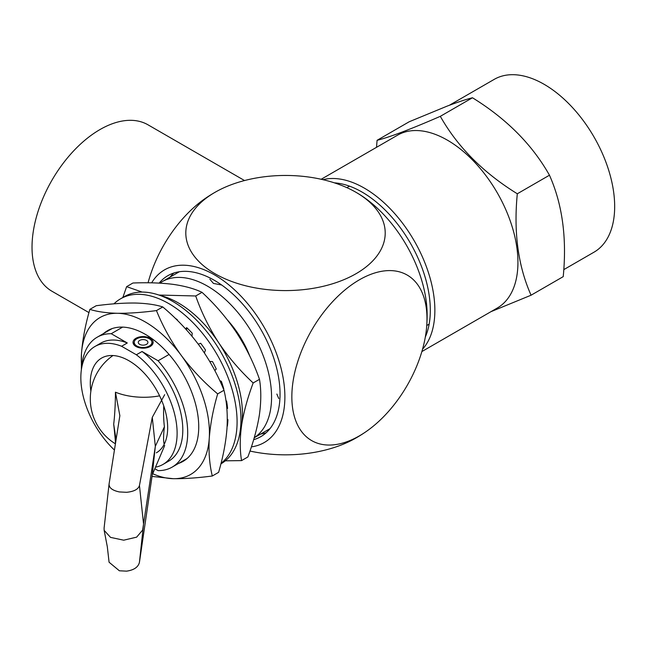 <?xml version="1.0" encoding="UTF-8"?>
<svg xmlns="http://www.w3.org/2000/svg" width="647" height="647" viewBox="0 0 647 647"><rect width="100%" height="100%" fill="white"/><g stroke="black" fill="none" stroke-linecap="round" stroke-linejoin="round"><path stroke-width="0.97" d="M135.975 338.268A10.061 5.807 180 0 1 146.942 337.014A10.061 5.807 180 0 1 153.145 342.376A10.061 5.807 180 0 1 150.201 346.485A10.061 5.807 180 0 1 139.242 347.738A10.061 5.807 180 0 1 133.031 342.376A10.061 5.807 180 0 1 135.975 338.268M90.871 391.168A54.72 31.59 60 0 1 90.289 383.113A54.72 31.59 60 0 1 101.619 358.066A54.72 31.59 60 0 1 143.788 372.721A54.72 31.59 60 0 1 167.67 427.788A54.72 31.59 60 0 1 156.339 452.835M159.866 283.143A90.604 52.31 60 0 1 162.195 281.647A90.604 52.31 60 0 1 232.014 305.926A90.604 52.31 60 0 1 271.57 397.104A90.604 52.31 60 0 1 254.247 437.696M278.744 398.544L276.859 394.047M169.061 354.451L158.111 360.775L142.049 351.499L136.355 354.782A68.072 39.305 60 0 1 177.116 433.239A68.072 39.305 60 0 1 163.02 464.409A68.072 39.305 60 0 1 155.506 467.15M142.049 351.499A68.072 39.305 60 0 1 182.802 429.956A68.072 39.305 60 0 1 168.705 461.117L163.02 464.409M158.111 360.775A74.995 43.3 60 0 1 187.695 432.778A74.995 43.3 60 0 1 172.167 467.11A74.995 43.3 60 0 1 158.111 470.628L154.835 468.735M227.768 320.386A69.205 39.952 60 0 1 249.766 356.044M81.773 367.342A74.995 43.3 60 0 1 97.171 337.216A74.995 43.3 60 0 1 111.227 333.706L127.289 342.975A68.072 39.305 60 0 0 100.633 343.209L94.939 346.493A68.072 39.305 60 0 1 121.596 346.266L127.289 342.975M221.662 284.995L213.445 283.426L209.846 279.205M122.655 327.107L111.227 333.706M114.438 450.037A68.072 39.305 60 0 1 94.939 346.493M136.355 354.782L121.596 346.266M149.352 338.761A8.848 5.111 180 0 1 151.899 341.859A8.848 5.111 180 0 1 146.885 346.994A8.848 5.111 180 0 1 136.832 345.991A8.848 5.111 180 0 1 134.285 341.859A8.848 5.111 180 0 1 140.124 337.564A8.848 5.111 180 0 1 149.352 338.761M146.505 340.403A4.828 2.79 0 0 0 141.24 339.804A4.828 2.79 0 0 0 138.264 342.376A4.828 2.79 0 0 0 139.679 344.35A4.828 2.79 0 0 0 144.936 344.948A4.828 2.79 0 0 0 147.92 342.376A4.828 2.79 0 0 0 146.505 340.403M220.894 463.883L220.959 463.842A96.565 55.747 -120 0 0 233.365 379.126A96.565 55.747 -120 0 0 161.346 295.93A96.565 55.747 -120 0 0 124.394 296.593L120.528 298.833A96.565 55.747 -120 0 0 113.953 303.839M221.015 463.414A96.565 55.747 -120 0 0 228.108 377.613A96.565 55.747 -120 0 0 157.472 298.162A96.565 55.747 -120 0 0 120.528 298.833M187.565 328.482L186.029 329.363M227.267 422.394L227.744 422.572M226.636 406.106L227.315 405.993M227.129 426.058L227.364 426.147A83.689 48.315 -120 0 0 227.922 419.652L227.307 419.03M177.456 320.435L177.367 319.788A83.689 48.315 -120 0 0 175.127 318.162M191.973 336.197L192.232 333.229A83.689 48.315 -120 0 0 186.676 327.625L185.535 328.822M204.371 352.858L205.495 350.027A83.689 48.315 -120 0 0 200.667 343.266L198.265 344.172M214.796 370.561L216.26 369.033A83.689 48.315 -120 0 0 212.483 361.576L209.725 361.438M223.482 389.073L223.797 388.952A83.689 48.315 -120 0 0 221.331 381.301L219.794 380.711M226.854 408.394L227.582 408.435A83.689 48.315 -120 0 0 226.596 401.116L225.949 400.671M158.887 295.04L195.709 295.978C201.427 312.291 209.094 327.892 218.718 342.773A90.604 52.31 -120 0 0 188.431 309.687A90.604 52.31 -120 0 0 160.205 295.501M239.811 433.377A90.604 52.31 -120 0 0 241.638 425.087C239.819 438.156 239.786 449.997 241.549 460.615L225.326 460.818M253.171 382.959C240.158 370.909 228.674 357.508 218.718 342.773A90.604 52.31 60 0 1 241.638 425.087C243.798 411.678 247.647 397.638 253.171 382.959L259.479 379.32C253.77 362.999 246.095 347.399 236.47 332.526C226.523 317.782 215.039 304.389 202.018 292.339L195.709 295.978M259.479 379.32C261.242 389.785 261.218 401.625 259.39 414.84C257.28 428.071 253.438 442.111 247.858 456.968L241.549 460.615M202.018 292.339C194.407 288.699 184.799 286.039 173.202 284.373C161.273 282.868 147.848 282.415 132.934 283.014L126.626 286.653L142.138 292.072M122.857 297.483L126.626 286.653M103.609 333.504A75.481 43.575 60 0 1 145.365 334.362A75.481 43.575 60 0 1 149.239 336.755A75.481 43.575 60 0 1 198.734 426.802A75.481 43.575 60 0 1 178.604 463.398M217.675 393.894C204.04 382.442 191.933 369.655 181.346 355.543A90.604 52.31 -120 0 0 150.015 324.891A90.604 52.31 -120 0 0 117.447 313.285C128.947 313.399 141.952 312.501 156.461 310.584C162.785 326.298 171.083 341.292 181.346 355.543A90.604 52.31 60 0 1 209.264 438.254C208.496 452.067 209.515 464.651 212.305 475.998C197.772 477.915 184.759 478.812 173.291 478.691A90.604 52.31 -120 0 0 209.264 438.254C210.356 424.076 213.154 409.292 217.675 393.894L223.983 390.254C217.651 374.54 209.353 359.554 199.098 345.296C188.503 331.183 176.396 318.397 162.769 306.945L156.461 310.584M152.716 473.725A90.604 52.31 -120 0 0 173.291 478.691L152.037 476.41M162.769 306.945C155.563 304.632 146.368 303.33 135.199 303.031C123.69 302.917 110.686 303.815 96.185 305.732L89.876 309.371C97.074 311.684 106.27 312.994 117.447 313.285A90.604 52.31 -120 0 0 81.465 353.731A90.604 52.31 -120 0 0 81.716 367.642M223.983 390.254C226.757 401.439 227.768 414.023 227.016 427.999C225.965 441.982 223.166 456.774 218.613 472.35L212.305 475.998M81.376 369.72L81.465 353.731C82.557 339.554 85.355 324.77 89.876 309.371M449.301 105.299L494.227 79.363A99.784 57.607 60 0 1 499.104 77.05A99.784 57.607 60 0 1 596.283 141.038A99.784 57.607 60 0 1 594.003 252.184L563.763 269.645M531.066 295.21L563.222 276.641C566.99 238.096 562.405 204.282 549.465 175.208C532.214 144.637 506.544 118.822 472.472 97.762C466.285 99.306 457.858 102.08 447.198 106.092L409.227 121.749L377.072 140.318C389.874 137.107 410.958 129.117 440.316 116.331C457.566 146.893 483.236 172.709 517.309 193.776C513.54 232.322 518.126 266.127 531.066 295.21L490.992 311.66M425.314 337.047A96.565 55.747 -120 0 0 414.614 250.955A96.565 55.747 -120 0 0 334.362 182.842M323.007 179.68A99.784 57.607 60 0 1 418.641 248.974A99.784 57.607 60 0 1 422.548 349.202M321.179 179.268L397.501 135.207A99.784 57.607 60 0 1 501.716 201.015A99.784 57.607 60 0 1 497.276 308.029L421.868 351.564M376.53 147.314L377.072 140.318M472.472 97.762L440.316 116.331M549.465 175.208L517.309 193.776M253.656 439.677A92.942 53.661 -120 0 0 260.798 436.66A92.942 53.661 -120 0 0 280.046 394.12A92.942 53.661 -120 0 0 239.479 300.588A92.942 53.661 -120 0 0 167.856 275.687A92.942 53.661 -120 0 0 159.146 283.103M260.66 434.048A92.942 53.661 -120 0 0 266.135 432.77M148.074 282.788A96.079 55.472 -60 0 1 206.045 197.917A141.62 141.62 0 0 1 215.645 191.957A99.695 57.559 180 0 1 355.381 191.957A99.695 57.559 180 0 1 356.012 192.321A99.695 57.559 180 0 1 356.012 273.721A99.695 57.559 180 0 1 215.014 273.721A99.695 57.559 180 0 1 215.645 191.957M88.971 312.614L51.922 291.223A96.079 55.472 -60 0 1 37.194 214.238A96.079 55.472 -60 0 1 99.961 129.57A96.079 55.472 -60 0 1 148.001 124.814L244.534 180.545M151.657 282.836A99.695 57.559 60 0 1 214.383 274.805A99.695 57.559 60 0 1 284.882 396.91A99.695 57.559 60 0 1 251.392 446.859M291.846 396.829A95.562 55.173 -60 0 1 359.417 279.795A95.562 55.173 -60 0 1 426.988 318.801A95.562 55.173 -60 0 1 426.664 326.695A95.562 55.173 -60 0 1 366.089 431.614A95.562 55.173 -60 0 1 291.846 396.829M427.133 314.782A99.695 57.559 -120 0 0 427.133 314.054A99.695 57.559 -120 0 0 357.265 193.049A141.62 141.62 0 0 0 355.381 191.957M249.968 451.048A99.695 57.559 0 0 0 355.381 438.334A99.695 57.559 0 0 0 356.012 437.97M173.897 273.01A92.942 53.661 -120 0 0 170.056 277.11M159.607 395.827A44.756 22.564 0.5 0 1 115.441 392.187A41.222 4.998 91.2 0 1 113.702 424.197L116.064 439.742M115.441 392.187L119.857 415.697L109.084 483.956L104.094 528.049L104.151 530.346L110.532 537.382L123.69 540.188L136.646 537.147L142.631 530.079L155.32 446.349L164.411 426.761A41.222 10.756 -85.4 0 1 163.756 405.944M115.49 443.357L115.441 443.033A41.222 0.849 -97 0 0 113.702 424.197M164.411 426.761A41.222 6.607 102.9 0 0 164.192 444.295M109.084 483.956C108.906 487.789 112.335 490.45 119.38 491.938L126.594 492.302C134.018 491.55 138.304 489.278 139.453 485.493L152.28 417.339L155.32 446.349L152.28 474.736L139.453 562.235C138.304 567.104 134.018 570.072 126.594 571.147L119.38 570.783L109.076 562.227L107.321 546.772L104.151 530.346M164.686 445.524L152.28 474.736M152.28 417.339L164.686 394.67M126.594 492.302L119.38 491.938M139.453 485.493L143.545 524.07L139.453 562.235M254.222 437.76L269.977 428.67M426.753 325.514L429.155 324.131M172.167 467.11L187.129 458.48M346.881 187.654L349.493 186.15M162.195 281.647L179.373 271.732M97.171 337.216L112.133 328.579M151.899 341.859L152.377 344.6M134.285 341.859L133.8 344.6M426.664 326.695A141.62 141.62 0 0 0 427.133 315.146A141.62 141.62 0 0 0 427.133 314.054M355.381 438.334A141.62 141.62 0 0 0 366.089 431.614M112.966 355.535A52.787 52.787 0 0 0 115.417 443.834"/></g></svg>
